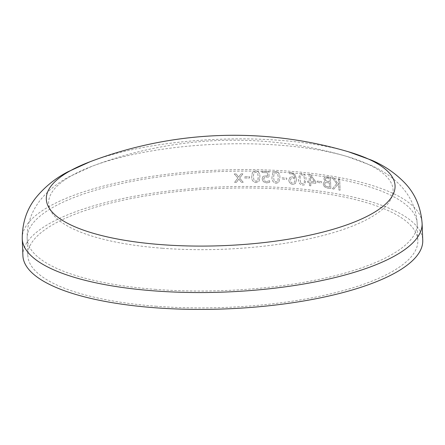 <?xml version="1.0" encoding="UTF-8"?>
<svg xmlns="http://www.w3.org/2000/svg" width="445" height="445" viewBox="0 0 445 445"><rect width="100%" height="100%" fill="white"/><g stroke="black" fill="none" stroke-linecap="round" stroke-linejoin="round"><path stroke-width="0.33" stroke-dasharray="2.23 1.67" d="M22.895 255.619A200.072 61.037 177.8 0 1 220.481 186.95A200.072 61.037 177.8 0 1 422.75 240.261M156.551 306.282A195.149 59.535 177.8 0 1 27.818 255.43A195.149 59.535 177.8 0 1 220.536 188.446A195.149 59.535 177.8 0 1 417.833 240.45A195.149 59.535 177.8 0 1 156.551 306.282M324.344 186.683L327.342 188.04A200.072 61.037 177.8 0 1 330.846 188.591L330.396 177.355L330.83 188.602A200.039 61.026 177.8 0 0 327.32 188.051L324.327 186.689L323.198 184.008L324.327 186.689M327.509 176.888L324.711 177.038L327.509 176.888A200.072 61.037 177.8 0 1 330.418 177.349M323.899 178.873L324.867 176.954L323.899 178.873L325.328 181.41L324.299 181.699L323.198 184.008M321.613 182.956L321.563 181.677L321.613 182.956A200.072 61.037 177.8 0 0 317.302 182.378L317.285 182.383A200.039 61.026 177.8 0 1 321.596 182.967M317.302 182.378L317.252 181.093A200.072 61.037 177.8 0 1 321.563 181.677M309.353 182.55L309.475 185.682A200.072 61.037 177.8 0 1 310.821 185.832L310.699 182.7A200.072 61.037 177.8 0 1 315.761 183.312L315.694 181.566L310.315 174.59L315.677 181.577L315.744 183.323A200.039 61.026 177.8 0 0 310.682 182.711L310.805 185.843A200.039 61.026 177.8 0 0 309.459 185.687L309.353 182.55A200.072 61.037 177.8 0 0 307.734 182.367L307.723 182.378A200.039 61.026 177.8 0 1 309.342 182.556M307.734 182.367L307.684 181.087A200.072 61.037 177.8 0 1 309.308 181.265L309.041 174.434A200.072 61.037 177.8 0 1 310.332 174.579M302.489 185.226L304.636 184.775L306.015 179.708C306.227 176.409 304.903 174.312 302.038 173.417L299.841 173.912L298.478 178.957C298.261 182.261 299.602 184.352 302.489 185.226L304.619 184.786L305.999 179.719C306.216 176.42 304.886 174.318 302.022 173.428L299.824 173.923L298.462 178.968C298.25 182.272 299.585 184.364 302.478 185.237M292.782 184.364L295.402 183.557L296.565 179.469L295.074 174.607L290.935 172.443L289.606 172.51L289.662 173.906A200.072 61.037 177.8 0 1 289.734 173.912L291.197 173.739C293.416 174.123 294.662 175.48 294.94 177.816L292.298 176.81L289.979 177.305L288.777 180.125C289.05 182.567 290.385 183.98 292.782 184.364L295.391 183.562L296.554 179.48L295.063 174.618L290.924 172.454L289.595 172.521L289.651 173.917A200.039 61.026 177.8 0 1 289.723 173.923L291.18 173.75C293.4 174.134 294.651 175.497 294.929 177.828L292.287 176.815L289.968 177.316L288.766 180.136C289.033 182.578 290.368 183.991 292.771 184.375M286.775 179.38L286.714 178.111A200.072 61.037 177.8 0 0 282.035 177.794L282.086 179.074A200.072 61.037 177.8 0 1 286.775 179.38L286.714 178.111A200.039 61.026 177.8 0 0 282.024 177.805L282.074 179.085A200.039 61.026 177.8 0 1 286.764 179.391M276.167 183.296L278.809 182.406L279.894 177.605C280.122 174.284 278.731 172.243 275.716 171.481L272.985 172.488L271.973 177.193C271.739 180.514 273.135 182.55 276.167 183.296L278.798 182.417L279.883 177.616C280.111 174.295 278.72 172.254 275.705 171.492L272.98 172.493L271.962 177.205C271.728 180.525 273.13 182.556 276.161 183.307M263.34 181.688L266.472 182.889L269.709 182.344L269.642 180.731L269.698 182.35L266.466 182.901L263.334 181.699L262.144 178.94L263.334 181.699M269.637 180.742A200.039 61.026 177.8 0 0 269.531 180.737L266.472 181.621L269.531 180.737A200.072 61.037 177.8 0 1 269.642 180.731M266.477 181.61L264.502 180.859L263.757 178.996L264.464 177.377L266.694 176.926L269.075 177.299L268.852 171.464L269.069 177.31L266.683 176.938L264.046 177.789L263.746 179.007L264.497 180.87L266.472 181.621M268.847 171.47A200.039 61.026 177.8 0 0 261.988 171.247L262.038 172.527L261.988 171.247A200.072 61.037 177.8 0 1 268.852 171.464M262.044 172.515A200.072 61.037 177.8 0 1 267.445 172.688L267.567 175.736L263.351 176.242L262.589 177.004L262.144 178.94L262.583 177.01L263.345 176.253L267.556 175.747L267.439 172.699A200.039 61.026 177.8 0 0 262.038 172.527L262.038 172.527M256.047 182.622L259.129 181.143L259.863 176.804C260.103 173.478 258.679 171.481 255.591 170.813L252.365 172.593L251.759 176.654C251.52 179.986 252.949 181.977 256.047 182.622L259.118 181.154L259.858 176.815C260.097 173.489 258.673 171.492 255.586 170.824L252.36 172.604L251.753 176.665C251.514 179.997 252.944 181.988 256.042 182.634M249.595 177.994L249.539 176.726A200.072 61.037 177.8 0 0 244.65 176.698L244.7 177.978A200.072 61.037 177.8 0 1 249.595 177.994L249.539 176.726A200.039 61.026 177.8 0 0 244.644 176.71L244.694 177.989A200.039 61.026 177.8 0 1 249.589 178.006M236.479 182.311L238.848 179.057L241.335 182.261A200.072 61.037 177.8 0 1 243.226 182.255L239.621 178.083L242.903 173.867A200.072 61.037 177.8 0 0 241.018 173.867L238.631 177.06L236.178 173.923A200.072 61.037 177.8 0 0 234.265 173.939L237.903 178.028L234.587 182.339A200.072 61.037 177.8 0 1 236.479 182.311L238.848 179.068L241.329 182.272A200.039 61.026 177.8 0 1 243.226 182.266L239.616 178.095L242.903 173.867A200.039 61.026 177.8 0 0 241.012 173.878L238.631 177.071L236.178 173.923A200.039 61.026 177.8 0 0 234.265 173.951L237.897 178.039L234.587 182.35A200.039 61.026 177.8 0 1 236.473 182.322M333.861 189.092L337.633 184.658L338.74 186.16L338.89 189.976A200.072 61.037 177.8 0 1 340.102 190.199L339.668 178.957L340.08 190.21A200.039 61.026 177.8 0 0 338.868 189.987L338.723 186.171L337.61 184.669L333.861 189.092A200.072 61.037 177.8 0 0 332.354 188.836L332.332 188.847A200.039 61.026 177.8 0 1 333.845 189.097M332.354 188.836L336.726 183.668L332.154 177.644A200.072 61.037 177.8 0 1 333.75 177.9L338.684 184.597L338.456 178.734A200.072 61.037 177.8 0 1 339.668 178.957M90.057 161.746A174.496 53.233 177.8 0 1 348.585 151.817M162.319 248.238A172.371 52.588 177.8 0 1 91.809 166.352A172.371 52.588 177.8 0 1 91.809 166.347A172.371 52.588 177.8 0 1 347.195 156.54L347.195 156.54A172.371 52.588 177.8 0 1 364.466 220.77A172.371 52.588 177.8 0 1 162.319 248.238M338.456 178.734L338.434 178.74A200.039 61.026 177.8 0 1 339.646 178.968M338.434 178.74L338.662 184.608L333.75 177.9M336.726 183.668L332.154 177.644A200.039 61.026 177.8 0 1 333.728 177.911M336.704 183.679L332.332 188.847M253.978 180.136L253.377 176.687L253.722 173.25L255.636 172.104L257.649 173.328L258.245 176.782L257.777 180.475L255.992 181.354L253.978 180.136L253.383 176.676L253.728 173.239L255.641 172.093L257.655 173.316L258.25 176.771L257.928 180.164L255.997 181.343L253.984 180.125M274.142 180.742L273.553 177.277L274.192 173.344L275.755 172.771L277.724 174.062L278.303 177.527L277.63 181.51L276.111 182.022L274.142 180.742L273.564 177.266L274.203 173.333L275.767 172.76L277.736 174.051L278.314 177.516L277.641 181.499L276.123 182.011L274.153 180.731M290.318 180.308L291.108 178.401L292.699 178.128L294.979 178.935L294.273 182.567L292.715 183.084C291.18 182.828 290.385 181.899 290.329 180.297L291.119 178.389L292.715 178.117L294.991 178.923L294.273 182.567L292.704 183.095C291.169 182.839 290.374 181.91 290.318 180.308L290.329 180.297M300.553 182.589L299.98 179.107L300.292 175.708L300.837 174.968L302.072 174.707L303.946 176.081L304.502 179.563L304.219 182.928L303.651 183.707L302.428 183.957L300.553 182.589L299.997 179.096L300.308 175.697L300.853 174.963L302.083 174.696L303.957 176.07L304.519 179.552L304.23 182.917L303.668 183.696L302.439 183.946L300.564 182.578M309.041 174.434L309.03 174.446A200.039 61.026 177.8 0 1 310.315 174.59M309.03 174.446L309.308 181.265M307.684 181.087L307.673 181.098A200.039 61.026 177.8 0 1 309.292 181.276M307.673 181.098L307.723 182.378M310.46 176.404L314.687 181.905A200.072 61.037 177.8 0 0 310.649 181.421L310.632 181.432A200.039 61.026 177.8 0 1 314.671 181.91L310.443 176.415L310.632 181.432L310.443 176.415M317.252 181.093L317.235 181.104A200.039 61.026 177.8 0 1 321.546 181.682M317.235 181.104L317.285 182.383M327.487 176.899A200.039 61.026 177.8 0 1 330.396 177.355M323.882 178.879L325.312 181.421L324.283 181.71L323.181 184.019M329.522 187.117A200.039 61.026 177.8 0 0 327.765 186.844L325.395 186.021L324.6 184.286L325.378 182.678L327.281 182.667A200.039 61.026 177.8 0 1 329.361 182.99L329.522 187.117L329.361 182.99M324.6 184.286L325.228 182.75L327.298 182.656A200.072 61.037 177.8 0 1 329.383 182.978M329.311 181.71A200.039 61.026 177.8 0 0 327.615 181.443L325.935 180.815L325.301 179.285L325.768 178.211L327.62 178.189A200.039 61.026 177.8 0 1 329.189 178.434L329.311 181.71L329.189 178.434M325.768 178.211L327.642 178.184A200.072 61.037 177.8 0 1 329.205 178.428M327.615 181.443L327.631 181.432A200.072 61.037 177.8 0 1 329.333 181.699M325.935 180.815L325.317 179.274L325.784 178.2M327.631 181.432L325.951 180.809M327.765 186.844L327.787 186.833A200.072 61.037 177.8 0 1 329.539 187.106M327.787 186.833L325.412 186.01L324.616 184.274M22.25 238.754A200.072 61.037 177.8 0 1 219.836 170.085A200.072 61.037 177.8 0 1 422.105 223.396M155.9 289.411A195.149 59.535 177.8 0 1 27.167 238.565A195.149 59.535 177.8 0 1 219.891 171.581A195.149 59.535 177.8 0 1 417.182 223.585A195.149 59.535 177.8 0 1 155.9 289.411M417.833 240.45L417.182 223.585C415.602 194.065 393.514 175.441 371.269 165.457L347.195 156.54A400.15 400.15 0 0 0 91.809 166.352L68.486 177.088C47.075 188.752 26.483 209.011 27.167 238.565L27.818 255.43"/><path stroke-width="0.67" d="M154.877 307.751A200.072 61.037 177.8 0 1 22.895 255.619L22.25 238.754A200.072 61.037 177.8 0 0 154.231 290.885A200.072 61.037 177.8 0 0 422.105 223.396L422.75 240.261A200.072 61.037 177.8 0 1 154.877 307.751M422.105 223.396C420.848 206.975 414.951 193.358 404.416 182.545C394.915 172.877 383.946 165.412 371.503 160.15L348.585 151.817A174.496 53.233 177.8 0 1 366.068 216.837A174.496 53.233 177.8 0 1 161.435 244.644A174.496 53.233 177.8 0 1 90.057 161.746L67.851 171.82C55.848 178.017 45.479 186.305 36.751 196.668C27.073 208.26 22.239 222.289 22.25 238.754M348.58 151.812A405.072 405.072 0 0 0 90.057 161.746"/></g></svg>
